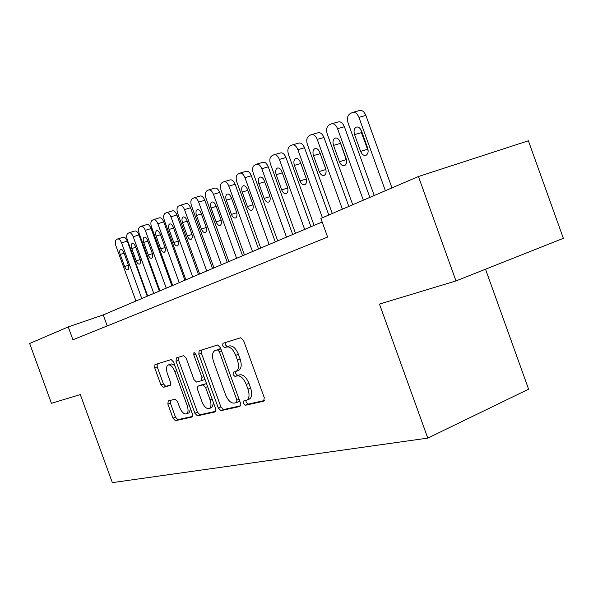 <?xml version="1.0" encoding="UTF-8"?>
<svg xmlns="http://www.w3.org/2000/svg" width="593" height="593" viewBox="0 0 593 593"><rect width="100%" height="100%" fill="white"/><g stroke="black" fill="none" stroke-linecap="round" stroke-linejoin="round"><path stroke-width="0.89" d="M243.471 403.344L245.428 405.249L263.648 401.231L264.263 397.666L243.53 340.397L240.669 337.751L222.983 343.295L222.634 345.823L224.554 347.639L226.8 346.949C230.21 346.564 233.175 349.366 235.71 355.348L237.408 360.047C239.201 365.814 238.771 369.58 236.125 371.351L233.331 372.152L233.056 374.591L234.991 376.451L237.274 375.851C240.721 375.599 243.716 378.467 246.251 384.457L247.956 389.156C249.72 394.812 249.297 398.496 246.703 400.216L243.738 400.957L243.471 403.344M245.954 400.438L246.125 402.239L248.082 404.137L264.419 400.527M225.296 342.569L225.318 344.792L227.238 346.608L229.491 345.919L226.8 346.949M235.606 371.529L235.725 373.523L237.66 375.384L239.943 374.783L237.274 375.851M168.212 400.935L167.871 404.078L173 418.198L175.387 420.689L192.11 416.99L192.369 413.84L173.571 362.019L171.125 359.573L154.958 364.651L154.721 367.838L160.918 384.909L163.275 387.34L170.25 385.413L170.502 382.226L167.382 373.642C165.981 369.194 166.21 366.311 168.086 364.999C170.532 364.502 172.778 366.659 174.809 371.455L187.151 405.471C188.53 409.83 188.307 412.639 186.469 413.892C183.956 414.359 181.658 412.15 179.59 407.28L177.559 401.676L175.135 399.185L168.212 400.935M80.3 394.575L51.435 403.307L29.65 343.488L68.254 326.913L72.932 339.767L327.61 237.074L320.88 218.417L418.443 176.521L455.987 280.926L379.468 304.068L427.783 438.101L112.344 482.628L80.3 394.575M218.306 408.006L220.944 410.645L239.906 406.472L240.439 403.025L220.344 347.557L217.624 344.978L199.144 350.789L198.803 354.214L218.306 408.006L220.9 406.931L223.546 409.563L240.617 405.79M215.126 411.927L197.417 415.834L194.904 413.269L176.039 361.256L176.321 357.95L183.652 355.644L186.172 358.12L193.941 379.542L196.483 382.077L201.605 380.684L201.924 377.356L193.748 354.792L193.978 352.405L195.838 354.14L215.593 408.614L215.378 411.824M427.783 438.101L528.615 389.186L485.511 269.207M418.443 176.521L528.393 140.786L563.35 238.327L455.987 280.926M322.169 221.99L103.234 314.905L68.254 326.913M107.237 325.935L103.234 314.905M248.823 399.289L249.364 399.104C251.966 397.384 252.388 393.7 250.631 388.052L247.956 389.156M239.943 374.783C243.404 374.524 246.399 377.385 248.934 383.367L250.631 388.052M238.564 370.38L238.801 370.284C241.455 368.512 241.892 364.747 240.106 358.987L237.408 360.047M229.491 345.919C232.908 345.534 235.873 348.328 238.408 354.295L240.106 358.987M201.435 350.063L201.427 353.213L220.9 406.931M236.54 402.573L236.911 400.164L219.321 351.634L217.423 349.826L214.799 350.656C212.227 352.412 211.827 356.126 213.606 361.797L225.481 394.575C227.92 400.386 230.81 403.233 234.168 403.114L236.54 402.573M236.726 402.499L239.691 400.957M220.863 348.988L217.423 349.826M217.779 349.514L220.092 348.803M215.785 411.283L199.96 414.781L197.417 415.834M178.582 357.231L178.604 360.277L197.454 412.224L199.96 414.781M201.657 380.662L204.207 379.653L204.793 378.831M201.998 401.765C204.148 406.813 206.572 409.074 209.262 408.562C211.219 407.243 211.493 404.33 210.078 399.83L205.586 387.444L202.999 384.872L197.862 386.236L197.558 389.519L201.998 401.765M209.262 408.562L211.842 407.495L213.562 403.018M206.742 384.212L205.593 383.841L202.999 384.872M200.39 385.235L205.593 383.841M186.469 413.892L188.997 412.854L190.59 408.933M175.128 366.326L173.445 364.636L171.785 363.887L168.293 364.917M157.182 363.946L157.234 366.882L163.423 383.93L165.788 386.354L170.636 385.02M170.191 400.438L170.376 403.07L175.491 417.175L177.878 419.666L192.584 416.412M391.951 187.892L365.866 115.42C364.154 111.462 361.93 109.861 359.202 110.624L353.161 112.292M374.205 195.512L348.121 123.077C346.853 118.726 347.446 115.635 349.9 113.804L352.286 112.529C355.014 111.766 357.231 113.374 358.943 117.355L385.361 190.724M360.9 129.674L361.433 132.639L368.149 150.822M354.57 134.618L360.603 151.363C361.997 154.588 363.805 155.9 366.037 155.292C368.105 153.965 368.631 151.519 367.616 147.939L361.537 131.06C360.151 127.858 358.365 126.561 356.171 127.169C354.073 128.525 353.539 131.009 354.57 134.618L361.433 132.639M369.847 197.387L344.392 126.732C342.732 122.862 340.597 121.291 337.988 122.01L331.954 123.685M352.724 204.741L327.269 134.107C326.031 129.86 326.573 126.865 328.9 125.123L331.168 123.907C333.763 123.188 335.897 124.775 337.565 128.659L363.331 200.182M339.789 141.164L346.564 160.636M333.518 145.381L339.404 161.704C340.76 164.861 342.495 166.151 344.622 165.58C346.586 164.313 347.068 161.933 346.067 158.45L340.137 141.994C338.796 138.866 337.076 137.591 334.986 138.162C332.999 139.459 332.51 141.868 333.518 145.381L340.293 143.41M348.817 206.423L323.971 137.494C322.347 133.714 320.294 132.157 317.811 132.832L311.792 134.529M332.288 213.517L307.426 144.596C306.21 140.459 306.707 137.554 308.916 135.886L311.073 134.73C313.549 134.055 315.602 135.619 317.225 139.414L342.383 209.181M319.864 152.601L325.891 169.509L319.227 171.547C320.546 174.631 322.221 175.899 324.245 175.365C326.113 174.149 326.558 171.844 325.579 168.449L319.79 152.401C318.478 149.347 316.825 148.087 314.831 148.628C312.941 149.866 312.496 152.201 313.482 155.625L319.227 171.547M328.781 215.022L304.513 147.739C302.934 144.047 300.955 142.513 298.583 143.15L292.594 144.855M314.082 225.422L288.524 154.595C287.331 150.563 287.783 147.739 289.888 146.137L291.941 145.04C294.306 144.403 296.278 145.945 297.864 149.658L322.429 217.75M294.402 165.38L300.006 180.932C301.296 183.941 302.904 185.194 304.839 184.69C306.618 183.526 307.026 181.288 306.062 177.974L300.406 162.312C299.131 159.324 297.538 158.079 295.633 158.59C293.839 159.776 293.424 162.045 294.402 165.38L300.829 163.475M310.954 226.748L285.967 157.516C284.425 153.898 282.52 152.386 280.252 152.987L274.292 154.699M295.477 233.316L270.49 164.135C269.318 160.192 269.733 157.449 271.742 155.915L273.692 154.869C275.953 154.276 277.858 155.789 279.399 159.421L304.669 229.417M276.197 174.683L281.682 189.871C282.935 192.814 284.484 194.052 286.33 193.577C288.028 192.458 288.398 190.286 287.449 187.054L281.927 171.755C280.682 168.835 279.147 167.611 277.324 168.093C275.619 169.235 275.241 171.429 276.197 174.683L282.327 172.859M292.697 234.502L268.266 166.841C266.761 163.305 264.915 161.815 262.743 162.378L256.828 164.091M277.702 240.862L253.27 173.238C252.121 169.39 252.499 166.729 254.412 165.247L256.272 164.254C258.437 163.69 260.275 165.188 261.787 168.738L286.486 237.133M258.815 183.571L264.174 198.418C265.397 201.294 266.894 202.509 268.666 202.065C270.275 200.99 270.623 198.877 269.689 195.727L264.293 180.769C263.077 177.915 261.595 176.714 259.853 177.159C258.222 178.256 257.873 180.398 258.815 183.571L264.663 181.814M275.248 241.907L251.343 175.758C249.875 172.289 248.096 170.821 246.013 171.355L240.135 173.067M260.72 248.074L236.815 181.94C235.68 178.182 236.029 175.587 237.852 174.172L239.631 173.223C241.707 172.689 243.478 174.164 244.953 177.641L269.118 244.509M242.203 192.065L247.444 206.579C248.645 209.396 250.083 210.597 251.78 210.174C253.322 209.144 253.634 207.083 252.722 204.007L247.437 189.389C246.251 186.595 244.82 185.401 243.152 185.831C241.596 186.884 241.277 188.959 242.203 192.065L247.792 190.375M258.555 248.986L235.162 184.282C233.724 180.887 232.011 179.442 230.01 179.946L224.176 181.658M244.464 254.968L221.063 190.271C219.951 186.595 220.27 184.075 222.012 182.703L223.709 181.799C225.696 181.295 227.416 182.748 228.854 186.15L252.499 251.558M226.304 200.189L231.44 214.392C232.604 217.149 234.005 218.328 235.629 217.935C237.096 216.942 237.385 214.94 236.488 211.931L231.314 197.632C230.158 194.889 228.779 193.718 227.171 194.119C225.688 195.134 225.399 197.158 226.304 200.189L231.655 198.566M242.574 255.768L219.662 192.443C218.261 189.115 216.601 187.692 214.681 188.166L208.899 189.879M228.891 261.58L205.979 198.247C204.881 194.652 205.171 192.199 206.838 190.872L208.462 190.012C210.374 189.538 212.035 190.968 213.436 194.304L236.592 258.311M211.078 207.973L216.111 221.871C217.253 224.577 218.602 225.74 220.159 225.362C221.567 224.406 221.826 222.457 220.944 219.514L215.882 205.519C214.748 202.836 213.413 201.679 211.879 202.057C210.456 203.036 210.189 205.008 211.078 207.973L216.2 206.408M227.252 262.269L204.815 200.271C203.443 197.009 201.835 195.601 199.989 196.053L194.259 197.758M213.969 267.91L191.517 205.897C190.442 202.376 190.701 199.982 192.302 198.707L193.852 197.877C195.69 197.432 197.299 198.84 198.67 202.117L221.352 264.774M196.491 215.437L201.412 229.046C202.532 231.693 203.836 232.841 205.334 232.486C206.675 231.559 206.92 229.661 206.053 226.778L201.094 213.08C199.982 210.448 198.692 209.314 197.217 209.67C195.853 210.611 195.616 212.539 196.491 215.437L201.398 213.925M212.561 268.51L190.568 207.772C189.226 204.578 187.67 203.191 185.898 203.614L180.213 205.319M199.648 273.988L177.641 213.235C176.581 209.789 176.818 207.454 178.352 206.223L179.835 205.43C181.606 205.008 183.163 206.401 184.505 209.603L206.735 270.979M182.488 222.59L187.314 235.925C188.404 238.519 189.671 239.654 191.109 239.32C192.399 238.423 192.621 236.57 191.769 233.753L186.906 220.329C185.824 217.75 184.571 216.63 183.148 216.971C181.851 217.883 181.628 219.758 182.488 222.59L187.195 221.137M198.455 274.492L176.899 214.977C175.58 211.842 174.075 210.471 172.363 210.878L166.737 212.568M185.891 279.829L164.313 220.285C163.275 216.905 163.49 214.622 164.958 213.436L166.381 212.679C168.086 212.272 169.591 213.65 170.91 216.793L192.703 276.938M169.042 229.461L173.779 242.53C174.846 245.079 176.069 246.191 177.455 245.873C178.693 245.013 178.893 243.204 178.056 240.447L173.289 227.297C172.229 224.762 171.014 223.657 169.642 223.976C168.397 224.858 168.197 226.689 169.042 229.461L173.564 228.06M184.905 280.244L163.757 221.901C162.475 218.817 161.007 217.468 159.361 217.853L153.78 219.543M172.674 285.433L151.511 227.06C150.489 223.746 150.681 221.515 152.09 220.374L153.461 219.64C155.099 219.262 156.559 220.618 157.849 223.702L179.219 282.661M156.122 236.066L160.77 248.882C161.815 251.38 163.001 252.477 164.335 252.181C165.521 251.343 165.699 249.579 164.876 246.873L160.206 233.983C159.169 231.5 157.99 230.41 156.671 230.714C155.477 231.566 155.292 233.345 156.122 236.066L160.466 234.717M171.874 285.774L151.126 228.557C149.866 225.533 148.443 224.198 146.856 224.562L141.334 226.244M159.962 290.829L139.192 233.568C138.184 230.329 138.362 228.149 139.711 227.037L141.03 226.333C142.609 225.977 144.025 227.312 145.292 230.343L166.255 288.161M143.699 242.418L148.257 254.983C149.28 257.436 150.437 258.526 151.719 258.237C152.853 257.429 153.024 255.702 152.208 253.055L147.627 240.417C146.604 237.978 145.463 236.904 144.195 237.185C143.046 238.008 142.883 239.757 143.699 242.418L147.879 241.114M159.332 291.104L138.97 234.961C137.732 231.989 136.353 230.677 134.819 231.018L129.348 232.693M147.724 296.026L127.339 239.839C126.346 236.659 126.502 234.531 127.806 233.457L129.066 232.782C130.593 232.441 131.972 233.761 133.21 236.733L153.787 293.453M131.742 248.534L136.212 260.861C137.213 263.27 138.339 264.337 139.577 264.07C140.667 263.292 140.815 261.602 140.022 259.008L135.515 246.599C134.522 244.212 133.41 243.152 132.187 243.419C131.083 244.22 130.934 245.925 131.742 248.534L135.76 247.274M147.257 296.226L127.258 241.129C126.05 238.208 124.708 236.918 123.225 237.244L117.814 238.905M135.938 301.029L115.917 245.88C114.946 242.759 115.079 240.676 116.332 239.631L117.547 238.986C119.023 238.66 120.364 239.965 121.572 242.885L141.771 298.553M120.223 254.419L124.619 266.524C125.597 268.888 126.687 269.941 127.88 269.689C128.933 268.933 129.066 267.28 128.281 264.737L123.863 252.559C122.884 250.209 121.81 249.164 120.624 249.423C119.564 250.194 119.43 251.862 120.223 254.419L124.093 253.204M248.082 404.137L245.428 405.249M227.238 346.608L224.554 347.639M237.66 375.384L234.991 376.451M248.934 383.367L246.251 384.457M238.408 354.295L235.71 355.348M201.427 353.213L198.803 354.214M223.546 409.563L220.944 410.645M239.075 399.267L236.911 400.164M221.515 350.789L219.321 351.634M197.454 412.224L194.904 413.269M178.604 360.277L176.039 361.256M203.962 376.548L201.924 377.356M195.794 354.014L193.748 354.792M212.109 399L210.078 399.83M207.617 386.629L205.586 387.444M200.56 385.161L197.98 386.191M189.056 404.7L187.151 405.471M176.721 370.714L174.809 371.455M165.788 386.354L163.275 387.34M163.423 383.93L160.918 384.909M157.234 366.882L154.721 367.838M177.878 419.666L175.387 420.689M175.491 417.175L173 418.198M170.376 403.07L167.871 404.078M358.943 117.355L365.866 115.42M367.438 149.31L360.603 151.363M337.565 128.659L344.392 126.732M346.149 159.673L339.404 161.704M317.225 139.414L323.971 137.494M320.168 153.661L313.482 155.625M297.864 149.658L304.513 147.739M306.359 178.99L300.006 180.932M279.399 159.421L285.967 157.516M287.738 188.011L281.682 189.871M261.787 168.738L268.266 166.841M269.963 196.624L264.174 198.418M244.953 177.641L251.343 175.758M252.981 204.859L247.444 206.579M228.854 186.15L235.162 184.282M236.74 212.739L231.44 214.392M213.436 194.304L219.662 192.443M221.182 220.277L216.111 221.871M198.67 202.117L204.815 200.271M206.282 227.512L201.412 229.046M184.505 209.603L190.568 207.772M191.984 234.443L187.314 235.925M170.91 216.793L176.899 214.977M178.263 241.106L173.779 242.53M157.849 223.702L163.757 221.901M165.076 247.503L160.77 248.882M145.292 230.343L151.126 228.557M152.401 253.656L148.257 254.983M133.21 236.733L138.97 234.961M140.207 259.578L136.212 260.861M121.572 242.885L127.258 241.129M128.459 265.286L124.619 266.524M249.364 399.104L246.703 400.216M238.801 370.284L236.125 371.351M239.29 401.439L236.651 402.536M204.207 379.653L201.605 380.684M200.441 385.205L197.921 386.213M356.83 126.984L356.171 127.169M335.579 137.991L334.986 138.162M315.372 148.465L314.831 148.628M296.129 158.442L295.633 158.59M277.783 167.952L277.324 168.093M260.275 177.033L259.853 177.159M243.538 185.713L243.152 185.831"/></g></svg>
